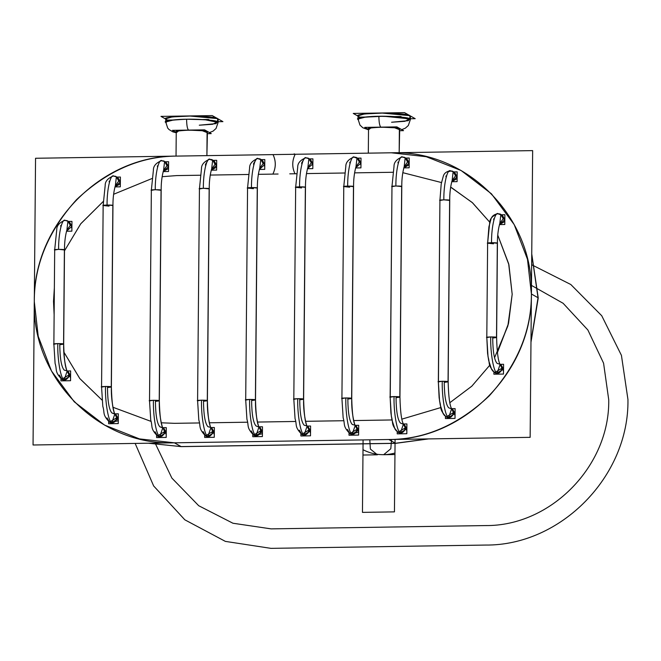 <?xml version="1.0" encoding="UTF-8"?>
<svg xmlns="http://www.w3.org/2000/svg" width="661" height="661" viewBox="0 0 661 661"><rect width="100%" height="100%" fill="white"/><g stroke="black" fill="none" stroke-linecap="round" stroke-linejoin="round"><path stroke-width="0.99" d="M499.542 364.071L497.163 363.459C494.362 360.419 492.875 351.941 492.701 338.027L496.609 337.507L497.328 243.165L491.528 242.678L497.328 243.165L496.51 337.391L497.427 243.281L491.528 242.678C491.371 226.409 495.188 210.586 498.468 213.908C495.188 210.586 491.371 226.409 491.528 242.678L487.62 243.198L493.519 243.802M497.683 213.693L498.468 213.908C495.188 210.586 491.371 226.409 491.528 242.678L487.727 243.314L491.528 242.678C491.371 226.409 495.188 210.586 498.468 213.908C500.741 213.594 502.327 215.197 503.228 218.708L499.823 223.401L500.84 214.511L503.228 218.708L500.84 214.511L497.683 213.693C494.031 214.437 491.801 216.238 490.991 219.088L488.917 226.764L487.62 243.198L489.661 223.145C489.553 219.13 492.222 215.973 497.683 213.693L502.451 215.42L504.83 219.617L503.228 218.708L500.84 214.511L503.228 218.708L504.83 219.617L502.451 215.42L500.84 214.511M491.528 242.678C491.371 226.409 495.188 210.586 498.468 213.908C495.188 210.586 491.371 226.409 491.528 242.678L487.727 243.314L491.528 242.678M504.525 221.286L504.83 219.617L503.228 218.708L504.83 219.617L499.452 224.533L504.83 219.617L499.452 224.533L504.302 221.799M499.823 223.401L503.228 218.708L499.823 223.401M499.435 224.591L504.789 224.509L504.88 214.718L501.311 214.775M503.219 370.838L503.525 369.169L501.145 364.971L499.534 364.062L501.145 364.971L503.525 369.169L501.922 368.26L503.525 369.169L496.312 373.515L494.701 372.606L497.08 373.209L494.692 372.597L497.08 373.209L494.701 372.606L501.922 368.26L503.525 369.169L501.922 368.26L500.096 364.434L501.922 368.26C500.964 371.796 499.344 373.448 497.08 373.209C500.559 372.209 502.178 370.557 501.922 368.26L500.096 364.434L501.922 368.26L500.096 364.434L497.08 373.209C493.775 372.796 490.272 352.834 490.71 336.903L496.609 337.507C496.989 352.321 498.179 361.344 500.179 364.575L499.534 364.062L500.179 364.575C498.179 361.344 496.989 352.321 496.609 337.507L497.427 243.281C497.246 229.334 500.84 219.931 500.27 222.468C500.84 219.931 497.246 229.334 497.427 243.281L496.51 337.391C497.031 336.697 484.009 336.895 486.901 337.54L490.71 336.903L486.901 337.54L490.71 336.903L496.51 337.391L490.71 336.903L486.802 337.424L487.62 243.198L486.802 337.424L488.033 356.783C490.231 363.649 487.207 364.665 494.701 372.606L497.08 373.209C493.775 372.796 490.272 352.834 490.71 336.903C490.272 352.834 493.775 372.796 497.08 373.209C493.775 372.796 490.272 352.834 490.71 336.903L486.901 337.54M497.163 363.459C494.362 360.419 492.875 351.941 492.701 338.027L496.51 337.391L497.328 243.165C497.857 242.471 484.835 242.67 487.727 243.314M503.252 367.491L503.525 369.169L496.312 373.515L495.552 372.978M493.899 372.069L493.883 374.209L503.484 374.06L503.575 364.277L500.03 364.327M54.689 249.858L53.872 344.084L54.689 249.858L56.739 229.805C56.623 225.789 59.292 222.641 64.753 220.353C59.292 222.641 56.623 225.789 56.739 229.805L54.689 249.858L58.598 249.337L54.797 249.974L58.598 249.337L64.505 249.949L58.598 249.337C58.441 233.069 62.258 217.254 65.538 220.567C62.258 217.254 58.441 233.069 58.598 249.337L64.398 249.833L63.58 344.05L64.505 249.949L63.58 344.05C64.1 343.356 51.079 343.555 53.971 344.199L57.78 343.563L53.971 344.199L57.78 343.563L63.679 344.174L57.78 343.563C57.342 359.493 60.845 379.455 64.15 379.868L67.166 371.094L68.992 374.919C68.033 378.464 66.414 380.108 64.15 379.868C60.845 379.455 57.342 359.493 57.78 343.563L63.679 344.174L59.771 344.695L63.58 344.05L64.398 249.833C64.927 249.131 51.905 249.337 54.797 249.974L58.598 249.337L54.797 249.974M65.538 220.567C62.258 217.254 58.441 233.069 58.598 249.337C58.441 233.069 62.258 217.254 65.538 220.567C62.258 217.254 58.441 233.069 58.598 249.337C58.441 233.069 62.258 217.254 65.538 220.567C67.81 220.253 69.397 221.856 70.297 225.368L66.893 230.069L70.297 225.368L67.909 221.171L66.893 230.069L70.297 225.368L67.909 221.171L70.297 225.368L71.9 226.277L70.297 225.368L67.909 221.171L64.753 220.353M71.603 227.946L71.9 226.277L69.521 222.079L71.9 226.277L70.297 225.368L71.9 226.277L66.521 231.201M66.505 231.251L71.859 231.168L71.95 221.385L68.38 221.435M53.872 344.084L55.103 363.451C57.3 370.317 54.276 371.333 61.77 379.265C54.276 371.333 57.3 370.317 55.103 363.451L53.872 344.084L57.78 343.563C57.342 359.493 60.845 379.455 64.15 379.868L61.77 379.265L64.15 379.868C67.629 378.869 69.248 377.224 68.992 374.919L70.595 375.828L63.382 380.174L70.595 375.828L68.992 374.919L61.77 379.265L59.391 375.068L61.77 379.265L64.15 379.868L61.762 379.257L64.15 379.868C60.845 379.455 57.342 359.493 57.78 343.563L53.971 344.199M59.771 344.695C59.944 358.609 61.432 367.086 64.233 370.127C61.432 367.086 59.944 358.609 59.771 344.695L63.58 344.05M70.297 377.505L70.595 375.828L68.215 371.639L67.248 371.234C65.249 368.003 64.059 358.981 63.679 344.174L64.505 249.949L63.679 344.174C63.092 361.451 68.108 375.027 67.248 371.234L68.215 371.639L70.595 375.828L68.992 374.919L67.166 371.094L68.992 374.919L67.166 371.094L68.992 374.919L70.595 375.828L63.382 380.174L62.621 379.637M66.604 370.73L64.233 370.127L66.612 370.73M60.969 378.728L60.952 380.868L70.553 380.719L70.644 370.937L67.108 370.995M109.048 206.125L103.149 205.513L107.057 204.993L103.248 205.629L107.057 204.993L112.857 205.488L107.057 204.993C106.9 188.732 110.718 172.909 113.998 176.223C110.718 172.909 106.9 188.732 107.057 204.993L112.857 205.488L111.271 386.916L112.957 205.604L111.271 386.916C111.8 386.222 98.778 386.421 101.67 387.065L105.479 386.429L101.67 387.065L105.479 386.429L111.379 387.032L105.479 386.429C105.033 402.359 108.544 422.321 111.849 422.734L114.857 413.96L116.691 417.785C115.733 421.33 114.113 422.974 111.849 422.734C108.544 422.321 105.033 402.359 105.479 386.429L111.379 387.032L107.47 387.561L111.271 386.916L112.857 205.488C113.378 204.786 100.365 204.993 103.248 205.629L107.057 204.993L103.149 205.513L105.19 185.46C105.082 181.445 107.751 178.296 113.213 176.008C107.751 178.296 105.082 181.445 105.19 185.46L103.149 205.513L101.563 386.949L105.479 386.429C105.033 402.359 108.544 422.321 111.849 422.734L109.47 422.131L111.849 422.734C115.328 421.735 116.947 420.09 116.691 417.785L118.294 418.694L111.073 423.04L118.294 418.694L116.691 417.785L109.47 422.131L107.082 417.934L109.47 422.131L111.849 422.734L109.462 422.123L111.849 422.734C108.544 422.321 105.033 402.359 105.479 386.429L101.67 387.065M113.998 176.223C110.718 172.909 106.9 188.732 107.057 204.993C106.9 188.732 110.718 172.909 113.998 176.223C110.718 172.909 106.9 188.732 107.057 204.993C106.9 188.732 110.718 172.909 113.998 176.223C116.27 175.909 117.856 177.512 118.757 181.023L115.353 185.724L118.757 181.023L116.369 176.826L115.353 185.724L118.757 181.023L116.369 176.826L118.757 181.023L120.36 181.932L118.757 181.023L116.369 176.826L113.213 176.008M120.054 183.601L120.36 181.932L117.972 177.735L120.36 181.932L118.757 181.023L120.36 181.932L114.981 186.856L120.36 181.932L114.981 186.856L119.831 184.122M114.964 186.906L120.319 186.823L120.401 177.041L116.84 177.09M114.303 413.596L114.948 414.1C112.948 410.869 111.759 401.847 111.379 387.032L112.957 205.604L111.379 387.032C110.784 404.317 115.799 417.892 114.948 414.1L111.932 412.993C109.131 409.944 107.644 401.467 107.47 387.561C107.644 401.467 109.131 409.944 111.932 412.993L114.312 413.596L111.932 412.993M117.989 420.371L118.294 418.694L115.906 414.497L118.294 418.694L116.691 417.785L114.857 413.96L116.691 417.785L114.857 413.96L116.691 417.785L118.294 418.694L111.073 423.04L109.47 422.131L111.073 423.04M108.668 421.594L108.644 423.734L118.253 423.585L118.336 413.803L114.799 413.86M110.321 422.503L117.765 420.883M151.352 190.194L149.518 400.781L151.352 190.194L153.402 170.141C153.286 166.126 155.955 162.97 161.416 160.689C155.955 162.97 153.286 166.126 153.402 170.141L151.352 190.194L155.261 189.674L151.46 190.31L155.261 189.674L161.168 190.277L155.261 189.674C155.104 173.405 158.921 157.582 162.201 160.904L161.416 160.689L162.201 160.904C158.921 157.582 155.104 173.405 155.261 189.674L161.061 190.161L159.227 400.748L161.168 190.277L159.227 400.748C159.747 400.054 146.725 400.252 149.617 400.897L153.426 400.26L149.617 400.897L153.426 400.26L159.326 400.863L153.426 400.26C152.988 416.19 156.492 436.153 159.797 436.557L162.813 427.791L164.639 431.616C163.68 435.153 162.069 436.805 159.797 436.557C156.492 436.153 152.988 416.19 153.426 400.26L159.326 400.863L155.418 401.384L159.227 400.748L161.061 190.161C161.59 189.467 148.568 189.666 151.46 190.31L155.261 189.674L151.46 190.31M162.201 160.904C158.921 157.582 155.104 173.405 155.261 189.674C155.104 173.405 158.921 157.582 162.201 160.904C158.921 157.582 155.104 173.405 155.261 189.674C155.104 173.405 158.921 157.582 162.201 160.904C164.473 160.59 166.06 162.193 166.96 165.704L163.564 170.398L166.96 165.704L164.581 161.507L163.564 170.398L166.96 165.704L164.581 161.507L166.96 165.704L168.572 166.613L166.96 165.704L164.572 161.507L161.416 160.689M168.266 168.282L168.572 166.613L166.184 162.416L168.572 166.613L166.96 165.704L168.572 166.613L163.184 171.53L168.572 166.613L168.291 164.936M163.168 171.587L168.522 171.505L168.613 161.714L165.043 161.771M165.333 162.044L168.572 166.613L163.184 171.53L168.043 168.795M149.518 400.781L150.749 420.14C152.947 427.006 149.931 428.022 157.425 435.954C149.931 428.022 152.947 427.006 150.749 420.14L149.518 400.781L153.426 400.26C152.988 416.19 156.492 436.153 159.797 436.557L157.425 435.954L159.797 436.557C163.284 435.566 164.895 433.913 164.639 431.616L166.25 432.525L159.028 436.863L166.25 432.525L164.639 431.616L157.425 435.954L155.038 431.765L157.425 435.954L159.797 436.557L157.409 435.954L159.797 436.557C156.492 436.153 152.988 416.19 153.426 400.26L149.617 400.897M155.418 401.384C155.599 415.298 157.087 423.775 159.879 426.816C157.087 423.775 155.599 415.298 155.418 401.384L159.227 400.748M165.944 434.194L166.25 432.525L163.862 428.328L162.903 427.931C160.904 424.692 159.714 415.678 159.326 400.863L161.168 190.277L159.326 400.863C158.739 418.149 163.754 431.724 162.903 427.931L159.879 426.816L163.862 428.328L166.25 432.525L164.639 431.616L162.813 427.791L164.639 431.616L162.813 427.791L164.639 431.616L166.25 432.525L159.028 436.863L158.268 436.334M156.616 435.425L156.599 437.565L166.2 437.417L166.291 427.634L162.755 427.684M199.44 188.798L197.589 400.665L199.44 188.798L201.481 168.745C201.365 164.729 204.042 161.581 209.496 159.293C204.042 161.581 201.365 164.729 201.481 168.745L199.44 188.798L203.348 188.278L199.539 188.922L203.348 188.278L209.248 188.889L203.348 188.278C203.191 172.017 207.009 156.194 210.289 159.508C207.009 156.194 203.191 172.017 203.348 188.278L209.149 188.773L207.298 400.632L209.248 188.889L207.298 400.632C207.818 399.938 194.805 400.136 197.689 400.781L201.498 400.145L197.689 400.781L201.498 400.145L207.397 400.748L201.498 400.145C201.06 416.075 204.563 436.037 207.868 436.45L210.884 427.675L212.718 431.501C211.751 435.045 210.14 436.69 207.868 436.45C204.563 436.037 201.06 416.075 201.498 400.145L207.397 400.748L203.489 401.268L207.298 400.632L209.149 188.773C209.669 188.071 196.648 188.278 199.539 188.922L203.348 188.278L199.539 188.922M210.289 159.508C207.009 156.194 203.191 172.017 203.348 188.278C203.191 172.017 207.009 156.194 210.289 159.508C207.009 156.194 203.191 172.017 203.348 188.278C203.191 172.017 207.009 156.194 210.289 159.508C212.561 159.202 214.147 160.797 215.048 164.308L211.644 169.009L215.048 164.308L212.66 160.111L211.644 169.009L215.048 164.308L212.66 160.111L215.048 164.308L216.651 165.217L215.048 164.308L212.652 160.111M216.345 166.886L216.651 165.217L214.263 161.02L216.651 165.217L215.048 164.308L216.651 165.217L211.264 170.141L216.651 165.217L211.264 170.141L216.122 167.407M208.075 160.086L205.439 164.457L205.629 165.845M211.256 170.191L216.61 170.108L216.692 160.326L213.131 160.383M197.589 400.665L198.821 420.024C201.018 426.89 198.003 427.907 205.497 435.847C198.003 427.907 201.018 426.89 198.821 420.024L197.589 400.665L201.498 400.145C201.06 416.075 204.563 436.037 207.868 436.45L205.497 435.847L207.868 436.45C211.355 435.45 212.966 433.798 212.718 431.501L214.321 432.41L207.1 436.756L214.321 432.41L212.718 431.501L205.497 435.847L203.109 431.65L205.497 435.847L207.868 436.45L205.488 435.839L207.868 436.45C204.563 436.037 201.06 416.075 201.498 400.145L197.689 400.781M203.489 401.268C203.671 415.182 205.158 423.66 207.951 426.7C205.158 423.66 203.671 415.182 203.489 401.268L207.298 400.632M214.015 434.079L214.321 432.41L211.933 428.212L210.975 427.816C208.975 424.585 207.785 415.562 207.397 400.748L209.248 188.889L207.397 400.748C206.81 418.033 211.826 431.608 210.975 427.816L211.933 428.212L214.321 432.41L212.718 431.501L210.884 427.675L212.718 431.501L210.884 427.675L212.718 431.501L214.321 432.41L207.1 436.756L206.339 436.219M210.33 427.303L207.951 426.7L210.338 427.312M204.687 435.31L204.67 437.45L214.28 437.301L214.362 427.518L210.826 427.576M253.452 188.666L247.553 188.063L251.461 187.542L247.652 188.178L251.461 187.542L257.261 188.03L251.461 187.542C251.304 171.273 255.113 155.451 258.393 158.772C255.113 155.451 251.304 171.273 251.461 187.542L257.261 188.03L255.41 399.897L257.36 188.145L255.41 399.897C255.931 399.194 242.909 399.401 245.801 400.045L249.61 399.401L245.801 400.045L249.61 399.401L255.51 400.012L249.61 399.401C249.172 415.331 252.676 435.302 255.981 435.706L258.996 426.932L260.822 430.765C259.864 434.302 258.244 435.946 255.981 435.706C252.676 435.302 249.172 415.331 249.61 399.401L255.51 400.012L251.601 400.533L255.41 399.897L257.261 188.03C257.782 187.336 244.76 187.534 247.652 188.178L251.461 187.542L247.553 188.063L249.594 168.01C249.478 163.986 252.147 160.838 257.608 158.549C252.147 160.838 249.478 163.986 249.594 168.01L247.553 188.063L245.702 399.922L249.61 399.401C249.172 415.331 252.676 435.302 255.981 435.706L253.609 435.103L255.981 435.706C259.459 434.707 261.078 433.062 260.822 430.765L262.434 431.666L255.212 436.012L262.434 431.666L260.822 430.765L253.609 435.103L251.221 430.906L253.609 435.103L255.981 435.706L253.593 435.095L255.981 435.706C252.676 435.302 249.172 415.331 249.61 399.401L245.801 400.045M258.393 158.772C255.113 155.451 251.304 171.273 251.461 187.542C251.304 171.273 255.113 155.451 258.393 158.772C255.113 155.451 251.304 171.273 251.461 187.542C251.304 171.273 255.113 155.451 258.393 158.772C260.674 158.458 262.26 160.061 263.161 163.564L259.756 168.266L263.161 163.564L260.773 159.375L259.756 168.266L263.161 163.564L260.773 159.375L263.161 163.564L264.764 164.473L263.161 163.564L260.765 159.367L257.608 158.549L262.376 160.284L264.764 164.473L262.376 160.284L260.773 159.375M256.187 159.351L253.551 163.713L253.741 165.11M264.458 166.151L264.764 164.473L263.161 163.564L264.764 164.473L259.376 169.398M259.36 169.447L264.722 169.365L264.805 159.582L261.244 159.64M262.128 433.343L262.434 431.666L260.822 430.765L258.996 426.932L260.822 430.765L258.996 426.932L260.822 430.765L262.434 431.666L260.046 427.477L256.063 425.965C253.262 422.924 251.775 414.447 251.601 400.533C251.775 414.447 253.262 422.924 256.063 425.965L260.046 427.477L262.434 431.666L255.212 436.012L253.609 435.103L255.212 436.012M252.799 434.566L252.783 436.706L262.384 436.566L262.475 426.775L258.938 426.832M254.452 435.475L261.905 433.856M301.565 187.931L295.657 187.319L299.565 186.799L295.764 187.435L299.565 186.799L305.365 187.286L299.565 186.799C299.408 170.53 303.225 154.707 306.506 158.029C303.225 154.707 299.408 170.53 299.565 186.799L305.365 187.286L303.523 399.153L305.473 187.41L303.523 399.153C304.043 398.459 291.022 398.657 293.914 399.302L297.723 398.666L293.914 399.302L297.723 398.666L303.622 399.269L297.723 398.666C297.285 414.596 300.788 434.558 304.093 434.971L307.101 426.196L308.935 430.022C307.976 433.558 306.357 435.211 304.093 434.971C300.788 434.558 297.285 414.596 297.723 398.666L303.622 399.269L299.714 399.789L303.523 399.153L305.365 187.286C305.894 186.592 292.873 186.79 295.764 187.435L299.565 186.799L295.657 187.319L297.706 167.266C297.59 163.25 300.259 160.094 305.721 157.814C300.259 160.094 297.59 163.25 297.706 167.266L295.657 187.319L293.815 399.186L297.723 398.666C297.285 414.596 300.788 434.558 304.093 434.971L301.713 434.368L304.093 434.971C307.572 433.971 309.191 432.319 308.935 430.022L310.538 430.931L303.325 435.268L310.538 430.931L308.935 430.022L301.713 434.368L299.334 430.171L301.713 434.368L304.093 434.971L301.705 434.36L304.093 434.971C300.788 434.558 297.285 414.596 297.723 398.666L293.914 399.302M306.506 158.029C303.225 154.707 299.408 170.53 299.565 186.799C299.408 170.53 303.225 154.707 306.506 158.029C303.225 154.707 299.408 170.53 299.565 186.799C299.408 170.53 303.225 154.707 306.506 158.029C308.778 157.715 310.364 159.318 311.265 162.829L307.869 167.53L311.265 162.829L308.885 158.632L307.869 167.53L311.265 162.829L308.885 158.632L311.265 162.829L312.876 163.738L311.265 162.829L308.877 158.632L305.721 157.814M312.57 165.407L312.876 163.738L310.488 159.541L312.876 163.738L311.265 162.829L312.876 163.738L307.489 168.662L312.876 163.738L312.595 162.061M304.3 158.607L301.664 162.978L301.854 164.366M307.472 168.712L312.827 168.629L312.917 158.847L309.348 158.896M299.714 399.789C299.887 413.703 301.375 422.181 304.176 425.221C301.375 422.181 299.887 413.703 299.714 399.789L303.523 399.153M310.232 432.6L310.538 430.931L308.15 426.733L307.191 426.337C305.192 423.106 304.002 414.083 303.622 399.269L305.473 187.41L303.622 399.269C303.027 416.554 308.051 430.129 307.191 426.337L308.15 426.733L310.538 430.931L308.935 430.022L307.101 426.196L308.935 430.022L307.101 426.196L308.935 430.022L310.538 430.931L310.265 429.253M306.547 425.824L304.176 425.221L306.555 425.833M300.912 433.831L300.895 435.971L310.496 435.822L310.579 426.039L307.043 426.089M302.564 434.74L303.325 435.268L310.538 430.931L307.307 426.362M349.669 187.187L343.77 186.584L347.678 186.055L343.869 186.699L347.678 186.055L353.577 186.666L347.678 186.055C347.521 169.794 351.338 153.972 354.618 157.285C351.338 153.972 347.521 169.794 347.678 186.055L353.478 186.551L351.627 398.409L353.577 186.666L351.627 398.409C352.156 397.715 339.134 397.914 342.026 398.558L345.827 397.922L342.026 398.558L345.827 397.922L351.735 398.533L345.827 397.922C345.389 413.852 348.892 433.814 352.197 434.227L355.213 425.453L357.047 429.278C356.081 432.823 354.47 434.467 352.197 434.227C348.892 433.814 345.389 413.852 345.827 397.922L351.735 398.533L347.826 399.054L351.627 398.409L353.478 186.551C353.999 185.857 340.985 186.055 343.869 186.699L347.678 186.055L343.77 186.584L345.81 166.531C345.703 162.507 348.372 159.359 353.833 157.07C348.372 159.359 345.703 162.507 345.81 166.531L343.77 186.584L341.919 398.443L345.827 397.922C345.389 413.852 348.892 433.814 352.197 434.227L349.826 433.624L352.197 434.227C355.684 433.228 357.295 431.583 357.047 429.278L358.65 430.187L351.429 434.533L358.65 430.187L357.047 429.278L349.826 433.624L347.438 429.427L349.826 433.624L352.197 434.227L349.818 433.616L352.197 434.227C348.892 433.814 345.389 413.852 345.827 397.922L342.026 398.558M354.618 157.285C351.338 153.972 347.521 169.794 347.678 186.055C347.521 169.794 351.338 153.972 354.618 157.285C351.338 153.972 347.521 169.794 347.678 186.055C347.521 169.794 351.338 153.972 354.618 157.285C356.89 156.979 358.477 158.574 359.377 162.085L355.973 166.787L359.377 162.085L356.99 157.896L355.973 166.787L359.377 162.085L356.99 157.896L359.377 162.085L360.98 162.994L359.377 162.085L356.99 157.888L353.833 157.07L358.593 158.797L360.98 162.994L358.593 158.797L356.99 157.896M360.675 164.672L360.98 162.994L359.377 162.085L360.98 162.994L355.601 167.919M355.585 167.968L360.939 167.886L361.022 158.103L357.461 158.161M347.826 399.054C348 412.968 349.487 421.437 352.288 424.486C349.487 421.437 348 412.968 347.826 399.054L351.627 398.409M358.345 431.864L358.65 430.187L356.262 425.998L355.304 425.593C353.305 422.362 352.115 413.34 351.735 398.533L353.577 186.666L351.735 398.533C351.14 415.81 356.155 429.386 355.304 425.593L356.262 425.998L358.65 430.187L357.047 429.278L355.213 425.453L357.047 429.278L355.213 425.453L357.047 429.278L358.65 430.187L351.429 434.533L349.826 433.624L351.429 434.533M354.66 425.089L352.288 424.486L354.668 425.089M349.025 433.087L349 435.227L358.609 435.078L358.692 425.296L355.155 425.353M350.677 433.996L358.122 432.377M402.871 423.718L404.474 424.626L400.5 423.114C397.699 420.074 396.212 411.596 396.038 397.682L399.946 397.162L401.781 186.576L395.881 185.972L391.973 186.493L394.014 166.44C393.898 162.416 396.575 159.268 402.028 156.979L402.822 157.202C399.541 153.881 395.724 169.703 395.881 185.972C395.724 169.703 399.541 153.881 402.822 157.202C399.541 153.881 395.724 169.703 395.881 185.972L392.072 186.609L395.881 185.972C395.724 169.703 399.541 153.881 402.822 157.202C405.094 156.888 406.68 158.483 407.581 161.995L404.177 166.696L405.193 157.805L407.581 161.995L405.193 157.805L402.028 156.979C396.575 159.268 393.898 162.416 394.014 166.44L391.973 186.493L390.139 397.071L394.047 396.55L390.238 397.195L394.047 396.55L399.839 397.046L401.681 186.46L395.881 185.972C395.724 169.703 399.541 153.881 402.822 157.202C399.541 153.881 395.724 169.703 395.881 185.972L401.681 186.46L399.839 397.046C400.368 396.344 387.346 396.55 390.238 397.195L391.973 186.493M408.878 164.581L409.184 162.903L407.581 161.995L405.193 157.805L406.796 158.714L409.184 162.903L406.796 158.714L405.193 157.805L407.581 161.995L409.184 162.903L407.581 161.995L409.184 162.903L403.805 167.828L409.184 162.903L403.805 167.828L408.655 165.093M404.177 166.696L407.581 161.995L404.177 166.696M403.788 167.877L409.142 167.795L409.225 158.012L405.664 158.07M406.556 430.493L406.862 428.824L404.474 424.626L406.862 428.824L405.259 427.915L406.862 428.824L399.649 433.162L398.038 432.253L400.417 432.856L398.038 432.253L400.417 432.856L398.038 432.253L405.259 427.915L406.862 428.824L405.259 427.915L403.425 424.089L405.259 427.915C404.301 431.451 402.681 433.104 400.417 432.856C403.896 431.856 405.515 430.212 405.259 427.915L403.425 424.089L405.259 427.915L403.425 424.089L400.417 432.856C397.112 432.451 393.609 412.481 394.047 396.55L399.946 397.162C400.326 411.968 401.516 420.991 403.516 424.222C401.516 420.991 400.326 411.968 399.946 397.162L401.781 186.576C401.599 172.628 405.193 163.226 404.615 165.754C405.193 163.226 401.599 172.628 401.781 186.576L399.946 397.162L394.047 396.55L390.139 397.071L391.37 416.438C393.568 423.304 390.544 424.321 398.038 432.253L400.417 432.856C397.112 432.451 393.609 412.481 394.047 396.55C393.609 412.481 397.112 432.451 400.417 432.856C397.112 432.451 393.609 412.481 394.047 396.55L390.238 397.195M400.5 423.114C397.699 420.074 396.212 411.596 396.038 397.682L399.839 397.046L401.681 186.46C402.202 185.766 389.18 185.964 392.072 186.609L395.881 185.972L392.072 186.609M403.631 424.255L406.862 428.824L399.649 433.162L398.889 432.625M397.236 431.716L397.22 433.864L406.821 433.715L406.903 423.924L403.367 423.982M451.719 408.919C449.728 405.689 448.53 396.666 448.15 381.851L449.736 200.415C449.546 186.468 453.14 177.065 452.57 179.602C453.14 177.065 449.546 186.468 449.736 200.415L448.15 381.851C448.53 396.666 449.728 405.689 451.719 408.919L448.703 407.804C445.902 404.763 444.415 396.286 444.242 382.372L448.15 381.851L449.629 200.3L443.828 199.812L449.629 200.3L448.051 381.736L449.736 200.415L443.828 199.812L439.92 200.333L441.218 183.898L443.291 176.223C444.101 173.372 446.332 171.571 449.984 170.827L450.769 171.042C447.489 167.72 443.671 183.543 443.828 199.812C443.671 183.543 447.489 167.72 450.769 171.042L448.563 171.62M448.703 407.804C445.902 404.763 444.415 396.286 444.242 382.372L448.051 381.736L442.25 381.248L448.15 381.851L449.629 200.3C450.158 199.605 437.136 199.804 440.028 200.448L443.828 199.812C443.671 183.543 447.489 167.72 450.769 171.042C447.489 167.72 443.671 183.543 443.828 199.812C443.671 183.543 447.489 167.72 450.769 171.042C453.041 170.728 454.628 172.331 455.528 175.843L452.132 180.536L453.149 171.645L455.528 175.843L453.149 171.645L449.984 170.827C446.332 171.571 444.101 173.372 443.291 176.223L441.218 183.898L439.92 200.333L438.342 381.769L442.25 381.248L438.441 381.884L442.25 381.248L448.051 381.736C448.571 381.042 435.549 381.24 438.441 381.884L439.92 200.333M456.834 178.42L457.139 176.751L455.528 175.843L457.139 176.751L451.752 181.676L457.139 176.751L454.751 172.554L457.139 176.751L455.528 175.843L453.149 171.645L449.984 170.827M453.9 172.182L457.139 176.751L455.528 175.843L453.14 171.645L454.751 172.554L453.149 171.645M452.132 180.536L455.528 175.843L452.132 180.536M451.736 181.725L457.09 181.643L457.181 171.86L453.611 171.91M457.139 176.751L451.752 181.676L456.611 178.933M446.249 416.951L453.463 412.604L455.065 413.513L453.463 412.604L451.637 408.779L453.463 412.604C452.504 416.141 450.885 417.793 448.621 417.554C452.099 416.554 453.719 414.901 453.463 412.604L451.637 408.779L453.463 412.604L451.637 408.779L448.621 417.554C445.316 417.141 441.812 397.178 442.25 381.248L438.342 381.769L439.573 401.128C441.771 407.994 438.747 409.01 446.249 416.951L448.621 417.554C445.316 417.141 441.812 397.178 442.25 381.248C441.812 397.178 445.316 417.141 448.621 417.554L446.249 416.951L447.852 417.859L446.249 416.951L448.621 417.554C445.316 417.141 441.812 397.178 442.25 381.248L438.441 381.884M454.768 415.182L455.065 413.513L452.686 409.316L451.075 408.407L452.686 409.316L455.065 413.513L453.463 412.604L455.065 413.513L447.852 417.859L455.065 413.513L454.793 411.836M445.44 416.413L445.423 418.553L455.024 418.405L455.115 408.622L451.579 408.672M447.092 417.322L447.852 417.859M399.707 129.151L399.17 152.674L399.707 129.151M399.376 128.779C398.748 127.92 392.609 127.399 380.951 127.226C370.515 127.747 366.483 128.416 368.855 129.25C363.823 126.953 396.236 126.458 399.376 128.779L399.17 152.674L399.376 128.779C398.748 127.92 392.609 127.399 380.951 127.226C370.515 127.747 366.483 128.416 368.855 129.25C366.483 128.416 370.515 127.747 380.951 127.226C392.609 127.399 398.748 127.92 399.376 128.779L399.707 129.176M368.524 129.515L364.748 127.383L396.873 126.887L403.524 130.655L399.69 130.713M399.698 129.738L394.179 127.606L380.786 127.135C371.242 127.399 367.004 128.11 368.078 129.267L368.524 129.465L368.078 129.267C368.78 127.854 373.019 127.143 380.786 127.135C379.588 125.838 378.951 122.211 378.877 116.262C378.951 122.211 379.588 125.838 380.786 127.135C379.588 125.838 378.951 122.211 378.877 116.262L397.286 116.766L410.39 119.501L409.845 118.881L410.39 119.501L409.845 118.881L383.727 116.237L363.765 117.204L358.014 119.046L366.02 116.939L378.877 116.262C386.164 116.022 405.557 116.658 409.845 118.881C408.787 117.435 398.467 116.559 378.877 116.262L362.501 117.394L358.014 119.046L366.02 116.939L378.877 116.262C361.36 117.129 354.585 118.269 358.559 119.666C354.965 117.435 371.168 116.253 378.877 116.262C378.951 122.211 379.588 125.838 380.786 127.135L394.179 127.606L399.698 129.738L396.303 127.854L380.786 127.135L371.127 127.755L368.846 129.573M410.415 116.278L410.39 119.501L408.324 125.516L405.367 128.16L401.739 129.639L405.367 128.16L408.324 125.516L410.39 119.501L410.415 116.278L409.87 115.658L409.845 118.881L409.87 115.658L383.752 113.023L363.79 113.981L358.039 115.824L363.79 113.981L383.752 113.023L409.87 115.658L409.845 118.881L404.896 121.31L391.576 122.244L408.25 120.682L409.845 118.881L409.87 115.658L410.415 116.278L409.87 115.658L381.571 113.014L364.798 113.857L358.039 115.824L358.014 119.046L359.972 125.094L362.881 127.788L368.516 129.804L362.806 127.747L359.972 125.103L358.014 119.046L358.039 115.824M410.398 118.749L415.199 118.674L404.54 112.643L353.255 113.428L359.799 117.137M360.262 117.84L359.039 117.146L364.938 117.055M394.815 116.592L400.715 116.501L401.938 117.195M207.422 132.117L206.893 155.632L207.1 131.746C206.472 130.878 200.324 130.366 188.666 130.184C178.239 130.704 174.207 131.382 176.57 132.208C174.207 131.382 178.239 130.704 188.666 130.184C200.324 130.366 206.472 130.878 207.1 131.746C203.96 129.416 171.538 129.911 176.57 132.208C174.207 131.382 178.239 130.704 188.666 130.184C200.324 130.366 206.472 130.878 207.1 131.746M176.239 132.473L172.471 130.341L204.588 129.845L211.247 133.613L207.414 133.671M207.422 132.696L201.894 130.572L188.509 130.093C178.966 130.357 174.727 131.068 175.801 132.225L176.239 132.423L175.801 132.225C176.504 130.812 180.734 130.101 188.509 130.093C187.311 128.796 186.675 125.169 186.6 119.22C186.675 125.169 187.311 128.796 188.509 130.093C187.311 128.796 186.675 125.169 186.6 119.22L205.001 119.724L218.105 122.459L217.56 121.839C216.502 120.393 206.182 119.517 186.6 119.22C169.076 120.087 162.3 121.227 166.275 122.624C162.689 120.393 178.883 119.211 186.6 119.22C193.888 118.988 213.272 119.616 217.56 121.839C216.502 120.393 206.182 119.517 186.6 119.22C169.076 120.087 162.3 121.227 166.275 122.624C162.689 120.393 178.883 119.211 186.6 119.22C169.076 120.087 162.3 121.227 166.275 122.624L165.729 122.004L173.744 119.897L186.6 119.22C186.675 125.169 187.311 128.796 188.509 130.093L201.894 130.572L207.422 132.696L204.026 130.82L188.509 130.093L178.85 130.713L176.57 132.531M218.138 119.261L217.593 118.616L217.56 121.839L217.593 118.616L191.475 115.981L171.513 116.939L165.762 118.782L171.513 116.939L191.475 115.981L217.593 118.616L217.56 121.839L212.619 124.268L199.292 125.202L215.973 123.64L217.56 121.839L217.593 118.616L218.138 119.244L217.593 118.616L189.286 115.972L172.521 116.815L165.762 118.782L165.729 122.004L166.275 122.624M218.113 121.707L222.922 121.632L212.255 115.601L160.97 116.386L167.522 120.095M167.977 120.798L166.754 120.104L172.653 120.013M202.539 119.558L208.438 119.467L209.661 120.153M289.923 154.36L295.161 154.277C292.013 160.821 291.955 167.316 294.996 173.76C291.955 167.316 292.013 160.821 295.161 154.277L294.137 153.856L293.922 154.294M392.923 172.273L354.56 172.851M344.637 173L306.456 173.587M296.525 173.744L289.758 173.843M278.099 174.025L272.869 174.107C276.034 167.564 276.091 161.061 273.034 154.616L176.875 156.095C101.373 155.285 33.025 225.054 34.298 301.631C31.687 378.266 98.836 445.952 174.372 442.82L388.825 439.515L395.46 443.275L388.825 439.515C464.319 440.333 532.675 370.557 531.394 293.98C531.56 330.566 517.472 364.566 489.123 395.989C458.321 424.949 424.891 439.458 388.825 439.515C424.891 439.458 458.321 424.949 489.123 395.989C517.472 364.566 531.56 330.566 531.394 293.98C534.014 217.345 466.856 149.659 391.329 152.798L426.254 156.715L461.18 170.555L491.445 193.813L514.208 224.608L527.486 259.302L531.394 293.98L538.037 297.739L531.394 293.98L527.486 259.302L514.208 224.608L491.445 193.813L461.18 170.555L426.254 156.715L391.329 152.798L295.161 154.277C291.997 160.821 291.939 167.316 294.996 173.76M531.741 254.311L538.037 297.739L530.981 341.373L538.037 297.739L530.981 341.373L538.037 297.739L531.741 254.311M531.394 293.98L538.037 297.739L531.394 293.98M428.072 438.912L395.699 443.341L428.072 438.912L395.46 443.275L181.007 446.58L395.699 443.341L181.007 446.58L174.372 442.82L181.007 446.58L395.46 443.275L388.825 439.515L174.372 442.82L181.007 446.58L148.469 443.217L181.246 446.638L174.372 442.82L139.438 438.896L104.512 425.064L74.255 401.805L51.492 371.003L38.214 336.309L34.298 301.631L38.214 336.309L51.492 371.003L74.255 401.805L104.512 425.064L139.438 438.896L174.372 442.82L388.825 439.515L395.46 443.275L428.072 438.912M199.308 422.949L174.537 423.329L199.308 422.949L174.537 423.329L161.193 422.792M209.297 422.792L247.421 422.205M257.402 422.057L295.533 421.47M305.514 421.313L343.646 420.726M353.627 420.57L391.973 419.95M150.939 421.354L112.899 407.25M102.075 400.12L79.733 378.48L63.844 352.057L79.733 378.48L102.075 400.12L79.865 378.646L63.844 352.057M54.128 314.843L53.516 301.333L54.128 314.843L53.516 301.333L54.359 287.799M64.497 250.825L80.675 223.889L103.248 201.465L80.675 223.889L64.497 250.825L80.816 223.707L103.248 201.465M113.609 194.276L151.997 178.528M162.11 176.694L176.702 175.586L162.11 176.694L176.702 175.586L200.3 175.223M54.359 287.808L53.516 301.333M33.05 444.993L35.554 158.268L532.65 150.617L530.147 437.342L33.05 444.993M402.78 172.67L441.465 182.552M450.637 187.137L472.21 202.506L489.875 222.352L472.532 202.795L451.513 187.625L472.532 202.795L489.875 222.352M497.774 235.159L508.912 264.747L512.184 294.277L508.912 264.747L497.774 235.159L508.656 263.714L512.184 294.277L508.292 324.303L497.378 352.66L508.549 323.295L512.184 294.277L507.855 325.98L494.519 357.791M489.842 365.145L471.838 386.156L449.802 402.731L471.789 386.206L489.842 365.145L471.789 386.206L449.802 402.731M440.837 407.564L401.83 419.148M210.231 175.066L248.412 174.479M34.298 301.631C34.132 265.053 48.228 231.044 76.577 199.622C107.379 170.67 140.81 156.161 176.875 156.095C140.81 156.161 107.379 170.67 76.577 199.622C48.228 231.044 34.132 265.053 34.298 301.631M272.869 174.107C276.017 167.564 276.067 161.061 273.034 154.616C276.067 161.061 276.017 167.564 272.869 174.107L258.344 174.33M280.917 154.492L278.273 154.534M369.805 439.813L370.375 449.059L377.414 454.801L362.955 455.024L363.087 439.912L362.459 512.374L394.452 511.878L395.08 439.425L394.947 454.537L383.661 454.71L390.808 448.745L391.543 439.474M155.12 443.118L171.877 478.093L198.713 505.723L232.936 523.239L271.093 528.874L485.546 525.569C550.778 526.272 609.847 465.98 608.74 399.822L603.576 363.186L587.893 330.021L563.122 303.292L531.469 285.403M531.651 264.731L570.807 284.511L601.741 315.743L621.431 355.37L627.95 399.525C629.231 476.102 560.875 545.87 485.381 545.061L270.927 548.357L225.376 541.392L184.84 519.819L153.649 485.951L135.15 443.424M395.08 439.425L394.964 453.049C383.793 456.032 373.143 454.917 363.005 449.72L363.087 439.912M501.6 215.048L504.83 219.617M493.627 218.849L493.808 220.245M496.51 337.391L492.701 338.027M503.525 369.169L496.312 373.506L494.701 372.606M68.67 221.708L71.9 226.277M60.696 225.517L60.878 226.905M67.364 371.259L70.595 375.828M117.129 177.363L120.36 181.932M109.156 181.172L109.338 182.56M107.47 387.561L111.271 386.916M115.064 414.125L118.294 418.694M157.359 165.845L157.549 167.241M162.259 427.427L159.879 426.816M163.011 427.956L166.25 432.525M213.42 160.648L216.651 165.217M211.082 427.841L214.321 432.41M261.525 159.904L264.764 164.473M251.601 400.533L255.41 399.897M259.195 427.105L262.434 431.666M309.637 159.169L312.876 163.738L307.489 168.662M357.75 158.425L360.98 162.994M349.776 162.234L349.958 163.622M355.42 425.618L358.65 430.187M405.953 158.334L409.184 162.903M397.972 162.143L398.162 163.531M399.839 397.046L396.038 397.682M406.862 428.824L399.641 433.162L398.038 432.253M450.769 171.042C447.489 167.72 443.671 183.543 443.828 199.812L440.028 200.448M445.927 175.991L446.117 177.379M448.051 381.736L444.242 382.372M448.621 417.554L446.233 416.942L448.621 417.554M451.835 408.944L455.065 413.513L447.852 417.851M358.584 116.452C354.61 115.047 361.385 113.907 378.91 113.039C398.492 113.337 408.812 114.213 409.87 115.658L409.861 116.898M166.308 119.41C162.333 118.005 169.109 116.873 186.625 115.997C206.215 116.295 216.535 117.171 217.593 118.616L217.576 119.856M493.114 371.375L491.61 369.367L488.719 360.708L487.57 353.28L486.802 337.424M64.505 249.949C64.315 235.994 67.909 226.599 67.339 229.127C67.909 226.599 64.315 235.994 64.505 249.949M69.521 222.079L67.909 221.171L69.521 222.079M61.77 379.265L63.382 380.174L61.77 379.265M112.957 205.604C112.775 191.649 116.369 182.254 115.799 184.783C116.369 182.254 112.775 191.649 112.957 205.604M117.972 177.735L116.369 176.826L117.972 177.735M103.149 205.513L101.563 386.949L102.802 406.317C105 413.175 101.976 414.199 109.47 422.131C101.976 414.199 105 413.175 102.802 406.317L101.563 386.949M161.168 190.277C160.978 176.33 164.572 166.927 164.002 169.464C164.572 166.927 160.978 176.33 161.168 190.277M166.184 162.416L164.581 161.507L166.184 162.416M157.425 435.954L159.028 436.863L157.425 435.954M212.66 160.111L209.496 159.293L214.263 161.02L212.66 160.111M209.248 188.889C209.058 174.934 212.652 165.539 212.082 168.068C212.652 165.539 209.058 174.934 209.248 188.889M205.497 435.847L207.1 436.756L205.497 435.847M257.36 188.145C257.17 174.198 260.765 164.796 260.194 167.324C260.765 164.796 257.17 174.198 257.36 188.145L255.51 400.012L257.36 188.145M247.553 188.063L245.702 399.922L246.933 419.289C249.131 426.155 246.107 427.171 253.609 435.103C246.107 427.171 249.131 426.155 246.933 419.289L245.702 399.922M255.51 400.012C254.923 417.298 259.938 430.865 259.079 427.072C257.088 423.841 255.89 414.819 255.51 400.012M305.473 187.41C305.283 173.455 308.877 164.06 308.307 166.589C308.877 164.06 305.283 173.455 305.473 187.41M310.488 159.541L308.885 158.632L310.488 159.541M295.657 187.319L293.815 399.186L295.046 418.545C297.243 425.411 294.219 426.428 301.713 434.368L303.325 435.268L301.713 434.368C294.219 426.428 297.243 425.411 295.046 418.545L293.815 399.186M353.577 186.666C353.395 172.719 356.99 163.317 356.419 165.845C356.99 163.317 353.395 172.719 353.577 186.666M343.77 186.584L341.919 398.443L343.15 417.81C345.356 424.668 342.332 425.692 349.826 433.624C342.332 425.692 345.356 424.668 343.15 417.81L341.919 398.443M396.451 431.022L394.947 429.022L392.056 420.363L390.907 412.927L390.139 397.071M444.655 415.719L443.151 413.712L440.259 405.053L439.119 397.625L438.342 381.769M368.524 128.878L368.317 153.145L368.524 128.878M176.247 131.845L176.033 156.112L176.247 131.845M176.239 132.762L172.967 131.894L169.018 129.539L167.696 128.06L165.729 122.004L167.687 128.052L169.018 129.539L172.835 131.845L176.239 132.762M209.454 132.597L213.09 131.118L216.048 128.474L218.105 122.459L216.048 128.474M165.729 122.004L165.762 118.782M218.138 119.244L218.105 122.459L218.138 119.244M531.741 253.898L538.236 297.987L530.973 342.241L538.236 297.987L531.741 253.898M428.625 438.904L395.699 443.341L181.246 446.638L148.37 443.217L181.246 446.638L395.699 443.341L428.625 438.904"/></g></svg>
